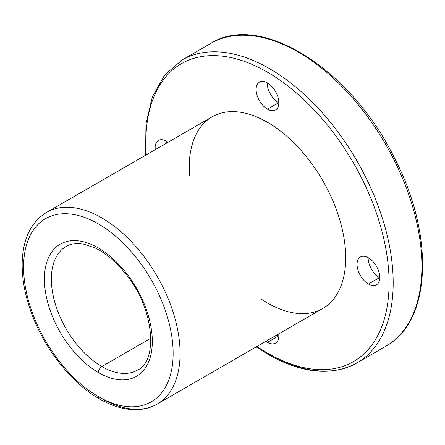 <?xml version="1.0" encoding="UTF-8"?>
<svg xmlns="http://www.w3.org/2000/svg" width="445" height="445" viewBox="0 0 445 445"><rect width="100%" height="100%" fill="white"/><g stroke="black" fill="none" stroke-linecap="round" stroke-linejoin="round"><path stroke-width="0.67" d="M267.467 353.074A171.998 99.302 -120 0 0 389.041 278.77A171.998 99.302 -120 0 0 260.453 68.38A171.998 99.302 -120 0 0 146.299 154.821A171.998 99.302 60 0 1 260.453 68.38A171.998 99.302 60 0 1 389.041 278.77A171.998 99.302 60 0 1 267.467 353.074A171.998 99.302 60 0 1 256.954 346.477A171.998 99.302 -120 0 0 267.467 353.074A2.898 1.674 120 0 0 268.068 354.398A2.898 1.674 -60 0 1 267.467 353.074M368.427 284.038A16.064 9.273 60 0 1 358.587 258.684A16.064 9.273 60 0 1 378.261 270.043A16.064 9.273 60 0 1 368.427 284.038A16.064 9.273 -120 0 0 376.459 284.833A16.064 9.273 -120 0 0 376.459 266.282A16.064 9.273 -120 0 0 360.394 257.01A16.064 9.273 -120 0 0 357.93 269.881A16.064 9.273 -120 0 0 368.427 284.038L379.529 277.624A16.064 9.273 -120 0 0 379.78 277.763A16.064 9.273 60 0 1 379.529 277.624A16.064 9.273 60 0 1 368.176 257.666A16.064 9.273 -120 0 0 379.529 277.624L368.427 284.038M267.467 342.327A16.064 9.273 60 0 1 265.91 341.304A16.064 9.273 -120 0 0 267.467 342.327A16.064 9.273 -120 0 0 275.5 343.123A16.064 9.273 -120 0 0 278.72 333.906A16.064 9.273 60 0 1 267.467 342.327L278.576 335.914A16.064 9.273 -120 0 0 278.82 336.053A16.064 9.273 60 0 1 278.576 335.914A16.064 9.273 60 0 1 277.018 334.89A16.064 9.273 -120 0 0 278.576 335.914L267.467 342.327M189.503 175.219A110.649 63.885 60 0 1 263.078 119.9A110.649 63.885 60 0 1 345.682 255.258A110.649 63.885 60 0 1 267.467 302.984A110.649 63.885 60 0 1 260.892 298.862M155.261 149.648A16.064 9.273 60 0 1 168.065 142.255A16.064 9.273 -120 0 0 158.481 140.436A16.064 9.273 -120 0 0 155.261 149.648M267.467 109.175A16.064 9.273 60 0 1 257.633 83.821A16.064 9.273 60 0 1 277.302 95.18A16.064 9.273 60 0 1 267.467 109.175A16.064 9.273 -120 0 0 275.5 109.971A16.064 9.273 -120 0 0 275.5 91.42A16.064 9.273 -120 0 0 259.435 82.147A16.064 9.273 -120 0 0 256.976 95.019A16.064 9.273 -120 0 0 267.467 109.175L278.576 102.762A16.064 9.273 -120 0 0 278.82 102.901A16.064 9.273 60 0 1 278.576 102.762A16.064 9.273 60 0 1 267.217 82.803A16.064 9.273 -120 0 0 278.576 102.762L267.467 109.175M150.866 338.245L101.833 366.552A71.389 41.218 -120 0 0 137.527 370.084A71.389 41.218 60 0 1 101.833 366.552L150.866 338.245M66.144 246.441A71.389 41.218 -120 0 0 55.197 303.64A71.389 41.218 -120 0 0 101.833 366.552A71.389 41.218 60 0 1 55.197 303.64A71.389 41.218 60 0 1 66.144 246.441C70.749 243.732 76.407 242.92 83.115 243.999L94.913 247.865C105.554 252.977 115.65 261.432 125.201 273.23C154.337 307.601 158.437 361.134 137.527 370.084M98.367 372.56A76.295 44.049 -120 0 0 145.087 306.093A76.295 44.049 -120 0 0 51.642 252.143A76.295 44.049 -120 0 0 98.367 372.56A4.906 2.831 -60 0 1 101.833 366.552A4.906 2.831 120 0 0 98.367 372.56A76.295 44.049 60 0 1 51.642 252.143A76.295 44.049 60 0 1 145.087 306.093A76.295 44.049 60 0 1 98.367 372.56M98.367 396.606A105.743 61.048 -120 0 0 163.12 304.48A105.743 61.048 -120 0 0 33.609 229.709A105.743 61.048 -120 0 0 98.367 396.606A105.743 61.048 60 0 1 33.609 229.709A105.743 61.048 60 0 1 163.12 304.48A105.743 61.048 60 0 1 98.367 396.606A4.906 2.831 120 0 0 99.38 398.853A4.906 2.831 -60 0 1 98.367 396.606M157.163 404.088C151.272 407.464 144.747 409.317 137.594 409.645C125.362 410.09 112.629 406.491 99.38 398.853C72.173 383.39 46.052 350.916 32.691 316.3C25.081 296.693 21.605 278.17 22.25 260.72C23.346 237.908 31.434 221.816 46.508 212.437L212.143 116.807A110.649 63.885 -120 0 1 322.792 180.692A110.649 63.885 -120 0 1 322.792 308.463L157.163 404.088A110.649 63.885 -120 0 0 157.163 276.323A110.649 63.885 -120 0 0 46.508 212.437A110.649 63.885 60 0 1 157.163 276.323A110.649 63.885 60 0 1 157.163 404.088A110.649 63.885 60 0 1 101.833 398.609M356.968 362.92A174.902 100.976 -120 0 0 356.968 160.962A174.902 100.976 -120 0 0 182.072 59.986A174.902 100.976 60 0 1 356.968 160.962A174.902 100.976 60 0 1 356.968 362.92A174.902 100.976 60 0 1 269.52 354.253A2.898 1.674 -60 0 1 268.068 354.398C302.144 373.616 331.775 376.453 356.968 362.92L385.676 346.344A174.902 100.976 -120 0 0 385.676 144.386A174.902 100.976 -120 0 0 210.78 43.41A174.902 100.976 60 0 1 385.676 144.386A174.902 100.976 60 0 1 385.676 346.344C431.644 321.685 434.726 235.116 394.493 158.075C351.339 69.542 260.82 11.637 210.78 43.41L182.072 59.986L164.578 75.088L152.374 96.793L145.966 123.949L145.565 155.244M166.263 141.093A16.064 9.273 -120 0 0 166.363 143.24A16.064 9.273 60 0 1 166.263 141.093M256.214 346.9L268.068 354.398"/></g></svg>
